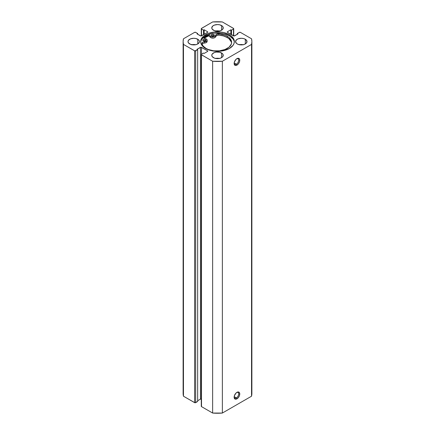 <?xml version="1.0" encoding="UTF-8"?>
<svg xmlns="http://www.w3.org/2000/svg" width="435" height="435" viewBox="0 0 435 435"><rect width="100%" height="100%" fill="white"/><g stroke="black" fill="none" stroke-linecap="round" stroke-linejoin="round"><path stroke-width="0.65" d="M236.406 397.894A3.208 1.854 120 0 0 238.674 394.115A3.208 1.854 120 0 0 236.662 392.522A3.208 1.854 -60 0 1 238.01 392.495A3.208 1.854 -60 0 1 238.505 395.067A3.208 1.854 -60 0 1 236.406 397.894L234.182 396.611L236.406 397.894A3.208 1.854 -60 0 1 234.802 398.052A3.208 1.854 -60 0 1 234.155 396.872A3.208 1.854 120 0 0 236.406 397.894L236.944 398.83L236.406 397.894M236.944 392.343A3.975 2.295 -60 0 1 239.756 393.963A3.975 2.295 -60 0 1 236.944 398.83L238.505 397.383L239.544 395.328L239.544 392.843L238.505 391.989L237.494 392.087L235.873 393.207L234.351 395.845L234.139 397.209L234.612 398.737L235.873 399.205L236.944 398.83A3.975 2.295 -60 0 1 234.139 397.209A3.975 2.295 -60 0 1 236.944 392.343L236.944 392.343M236.406 64.179A3.208 1.854 120 0 0 238.674 60.4A3.208 1.854 120 0 0 236.662 58.807A3.208 1.854 -60 0 1 238.01 58.779A3.208 1.854 -60 0 1 238.505 61.351A3.208 1.854 -60 0 1 236.406 64.179L234.182 62.896L236.406 64.179A3.208 1.854 -60 0 1 234.802 64.336A3.208 1.854 -60 0 1 234.155 63.157A3.208 1.854 120 0 0 236.406 64.179L236.944 65.114L236.406 64.179M236.944 58.627A3.975 2.295 -60 0 1 239.756 60.247A3.975 2.295 -60 0 1 236.944 65.114L238.505 63.668L239.544 61.612L239.544 59.133L238.505 58.274L237.494 58.372L235.873 59.492L234.351 62.129L234.139 63.494L234.612 65.022L235.873 65.489L236.944 65.114A3.975 2.295 -60 0 1 234.139 63.494A3.975 2.295 -60 0 1 236.944 58.627L236.944 58.627M229.414 34.718A16.845 9.728 180 0 1 234.345 41.597A16.845 9.728 180 0 1 223.949 50.585A16.845 9.728 180 0 1 205.586 48.475L211.051 50.585L214.216 51.134L217.5 51.325L223.949 50.585L229.414 48.475L233.062 45.322L234.019 43.495L234.345 41.597L234.019 39.699L233.062 37.878L231.507 36.192L229.414 34.718L223.949 32.614L220.784 32.059L214.216 32.059L208.142 33.511L203.493 36.192L201.938 37.878L200.981 39.699L200.655 41.597L200.981 43.495L201.938 45.322L205.586 48.475A16.845 9.728 180 0 1 200.655 41.597A16.845 9.728 180 0 1 211.051 32.614A16.845 9.728 180 0 1 229.414 34.718L229.414 35.844L229.414 34.718M234.318 42.157A16.845 9.728 0 0 0 229.414 35.844L223.949 33.734L220.784 33.18L214.216 33.18L211.051 33.734L205.586 35.844L201.938 38.998L200.981 40.825M195.641 44.718A5.731 3.306 0 0 0 191.824 44.718M197.784 39.259L197.784 43.935L199.35 42.244L199.35 40.95L198.496 39.759L195.924 38.541L193.733 38.291L190.546 38.845L188.437 40.33L188.002 41.597A5.731 3.306 180 0 1 191.541 38.541A5.731 3.306 180 0 1 197.784 39.259A5.731 3.306 180 0 1 199.458 41.597A5.731 3.306 180 0 1 195.924 44.653A5.731 3.306 180 0 1 189.682 43.935A5.731 3.306 180 0 1 188.002 41.597L188.437 42.864L190.546 44.348L193.733 44.908L195.924 44.653L197.784 43.935L197.784 39.259M219.409 30.994A5.731 3.306 0 0 0 215.591 30.994M221.551 25.534L221.551 30.216L222.796 29.14L223.117 27.231L222.263 26.035L219.691 24.817L217.5 24.567L214.319 25.127L212.737 26.035L211.769 27.873A5.731 3.306 180 0 1 215.309 24.817A5.731 3.306 180 0 1 221.551 25.534A5.731 3.306 180 0 1 223.231 27.873A5.731 3.306 180 0 1 219.691 30.934A5.731 3.306 180 0 1 213.449 30.216A5.731 3.306 180 0 1 211.769 27.873L212.204 29.14L214.319 30.624L217.5 31.184L219.691 30.934L221.551 30.216L221.551 25.534M219.409 58.437A5.731 3.306 0 0 0 215.591 58.437M221.551 52.983L221.551 57.659L222.796 56.588L223.117 54.674L222.263 53.483L219.691 52.265L216.38 52.075L214.319 52.57L212.204 54.054L211.769 55.321A5.731 3.306 180 0 1 215.309 52.265A5.731 3.306 180 0 1 221.551 52.983A5.731 3.306 180 0 1 223.231 55.321A5.731 3.306 180 0 1 219.691 58.377A5.731 3.306 180 0 1 213.449 57.659A5.731 3.306 180 0 1 211.769 55.321L212.204 56.588L214.319 58.072L216.38 58.567L219.691 58.377L221.551 57.659L221.551 52.983M243.176 44.718A5.731 3.306 0 0 0 239.359 44.718M245.318 39.259L245.318 43.935L246.563 42.864L246.89 40.95L245.318 39.259L243.459 38.541L241.267 38.291L238.086 38.845L236.504 39.759L235.542 41.597A5.731 3.306 180 0 1 239.076 38.541A5.731 3.306 180 0 1 245.318 39.259A5.731 3.306 180 0 1 246.998 41.597A5.731 3.306 180 0 1 243.459 44.653A5.731 3.306 180 0 1 237.216 43.935A5.731 3.306 180 0 1 235.542 41.597L236.504 43.435L238.086 44.348L241.267 44.908L243.459 44.653L245.318 43.935L245.318 39.259M201.285 54.511L201.285 406.312A0.761 0.44 0 0 0 201.508 406.627L201.508 54.821L212.639 61.248L212.639 413.049L201.508 406.627L201.508 54.821A0.761 0.44 180 0 1 201.285 54.511A0.761 0.44 180 0 1 201.508 54.196L201.508 47.339L207.56 50.83L207.56 51.455L204.156 53.418L203.509 53.043L201.508 54.196L201.508 47.339A0.761 0.44 180 0 0 200.432 47.339L200.432 399.14A0.761 0.44 0 0 1 201.508 399.14L200.432 399.14L200.432 47.339L197.028 49.302L197.675 49.677L197.675 401.478L195.674 402.636L195.674 50.83L197.675 49.677L197.675 401.478L194.842 402.728L183.467 396.209L183.467 44.403A34.376 19.847 180 0 1 183.124 41.597A34.376 19.847 180 0 1 183.467 38.791L194.597 32.364A0.761 0.44 180 0 1 195.674 32.364L197.675 33.522L197.675 34.267L197.675 33.522L197.028 33.892L200.432 35.86A0.761 0.44 180 0 0 201.508 35.86L201.508 28.998L203.509 30.151L204.156 29.776L207.56 31.744L207.56 32.364L201.508 35.86L201.508 28.998A0.761 0.44 180 0 1 201.285 28.688A0.761 0.44 180 0 1 201.508 28.373L212.639 21.951A34.376 19.847 180 0 1 222.361 21.951L233.492 28.373A0.761 0.44 180 0 1 233.715 28.688A0.761 0.44 180 0 1 233.492 28.998L233.492 35.86L227.44 32.364L227.44 31.744L230.844 29.776L231.491 30.151L233.492 28.998L233.492 35.86A0.761 0.44 180 0 0 234.568 35.86L237.972 33.892L237.325 33.522L237.325 34.267L237.325 33.522L239.326 32.364A0.761 0.44 180 0 1 240.403 32.364L251.533 38.791A34.376 19.847 180 0 1 251.876 41.597A34.376 19.847 180 0 1 251.533 44.403L251.533 396.209A34.376 19.847 0 0 0 251.876 393.403L251.533 396.209L222.361 413.049L222.361 61.248L251.533 44.403L222.361 61.248L212.639 61.248L201.345 54.679L201.508 54.196L203.509 53.043L204.156 53.418L207.56 51.455L207.56 50.83L200.97 47.208L197.028 49.302L197.675 49.677L194.842 50.928L183.467 44.403L183.124 41.597L183.467 38.791L194.597 32.364L195.674 32.364L197.675 33.522L197.028 33.892L200.97 35.991L207.56 32.364L207.56 31.744L204.156 29.776L203.509 30.151L201.508 28.998L201.345 28.52L212.639 21.951L222.361 21.951L233.655 28.52L233.492 28.998L231.491 30.151L230.844 29.776L227.44 31.744L227.44 32.364L234.03 35.991L237.972 33.892L237.325 33.522L239.326 32.364L240.403 32.364L251.533 38.791L251.876 41.597L251.533 44.403L251.533 396.209L222.361 413.049L212.639 413.049L201.508 406.627L201.345 406.143M200.432 399.14L197.675 400.733L200.432 399.14M183.467 396.209L183.124 393.403A34.376 19.847 0 0 0 183.467 396.209L183.467 44.403L194.597 50.83L194.597 402.636L183.467 396.209M243.459 44.778L239.076 44.778M219.691 58.502L215.309 58.502M219.691 31.059L215.309 31.059M195.924 44.778L191.541 44.778M230.844 29.776L230.844 34.332L230.844 29.776M231.491 30.151L231.491 34.708L231.491 30.151M203.509 30.151L203.509 34.708L203.509 30.151M204.156 29.776L204.156 34.332L204.156 29.776M207.56 31.744A0.761 0.44 180 0 1 207.783 32.054A0.761 0.44 180 0 1 207.56 32.364L207.56 31.744M207.56 50.83A0.761 0.44 180 0 1 207.783 51.14A0.761 0.44 180 0 1 207.56 51.455L207.56 50.83M194.597 50.83L194.597 402.636A0.761 0.44 0 0 0 195.674 402.636L195.674 50.83A0.761 0.44 180 0 1 194.597 50.83M227.44 31.744L227.44 32.364A0.761 0.44 180 0 1 227.217 32.054A0.761 0.44 180 0 1 227.44 31.744M204.129 38.177A16.845 9.728 180 0 1 208.789 35.768L204.129 38.177M231.556 42.989A14.926 8.618 -0 0 0 227.222 37.524A14.926 8.618 -0 0 0 218.897 35.094L216.712 35.436L214.999 37.535L213.503 38.068L210.991 37.72L208.414 35.409L203.504 37.959A17.569 10.146 0 0 1 208.414 35.409L208.414 34.534L208.414 35.409L210.42 37.328L210.42 36.078L208.691 34.43L210.42 36.078L210.42 37.328A2.827 1.631 0 0 0 213.503 38.068A2.827 1.631 0 0 0 215.657 36.594L215.657 35.349A2.827 1.631 180 0 1 213.503 36.823A2.827 1.631 180 0 1 210.42 36.078L211.753 36.741L213.503 36.823L214.999 36.29L215.657 35.349A2.827 1.631 180 0 1 218.897 33.848L218.897 35.094A2.827 1.631 -0 0 0 215.657 36.594L215.657 35.349L216.293 34.425L218.897 33.848A14.926 8.618 180 0 1 227.222 36.274A14.926 8.618 180 0 1 231.594 42.369A14.926 8.618 180 0 1 222.383 50.329A14.926 8.618 180 0 1 206.119 48.459A14.926 8.618 180 0 1 201.916 43.652A2.827 1.631 180 0 1 201.883 43.408A2.827 1.631 180 0 1 204.515 41.782L204.515 43.027A2.827 1.631 0 0 0 202.052 44.098M234.019 40.825L233.062 38.998L229.414 35.844A16.845 9.728 0 0 0 211.508 33.631A16.845 9.728 0 0 0 200.682 42.157M222.361 61.248A34.376 19.847 180 0 1 212.639 61.248L212.639 413.049A34.376 19.847 0 0 0 222.361 413.049L222.361 61.248M204.162 38.188A16.807 9.706 180 0 1 208.805 35.79L204.162 38.188M203.237 40.776A1.528 0.881 180 0 1 202.792 40.151A1.528 0.881 180 0 1 203.738 39.34A1.528 0.881 180 0 1 205.402 39.531L205.402 40.776A1.528 0.881 0 0 0 203.237 40.776L205.402 40.776L205.82 39.982L204.907 39.34L203.471 39.422L202.792 40.151L203.237 40.776L205.402 40.776L205.402 39.531A1.528 0.881 180 0 1 205.847 40.151A1.528 0.881 180 0 1 204.907 40.966A1.528 0.881 180 0 1 203.237 40.776M211.758 35.86A1.528 0.881 180 0 1 211.312 35.235A1.528 0.881 180 0 1 212.253 34.419A1.528 0.881 180 0 1 213.917 34.61L213.917 35.86A1.528 0.881 0 0 0 211.758 35.86L213.917 35.86L214.335 35.066L213.422 34.419L211.986 34.501L211.312 35.235L211.758 35.86L213.917 35.86L213.917 34.61A1.528 0.881 180 0 1 214.368 35.235A1.528 0.881 180 0 1 213.422 36.051A1.528 0.881 180 0 1 211.758 35.86M231.306 41.934L229.082 38.829L227.222 37.524L223.4 35.926L218.897 35.094L218.897 33.848L225.422 35.387L227.222 36.274L227.222 37.524L227.222 36.274L229.082 37.579L231.306 40.683L231.594 42.369L231.306 44.049L229.076 47.154L224.96 49.53L219.583 50.819L213.759 50.819L208.381 49.53L206.119 48.459L203.346 46.251L202.454 44.984L201.981 42.983L202.911 42.146L206.582 41.135L207.142 40.27L206.32 38.998A2.827 1.631 180 0 0 205.782 38.758L202.987 37.78L205.782 38.758A2.827 1.631 180 0 1 206.32 38.998A2.827 1.631 180 0 1 207.147 40.151A2.827 1.631 180 0 1 204.515 41.782L204.515 43.027A2.827 1.631 -0 0 0 207.147 41.401L207.147 40.151M207.142 41.521L206.011 42.706L202.911 43.397L201.981 44.234M201.285 28.688L201.285 35.947M233.715 28.688L233.715 35.947M183.124 393.403L183.124 41.597M251.876 393.403L251.876 41.597"/></g></svg>
